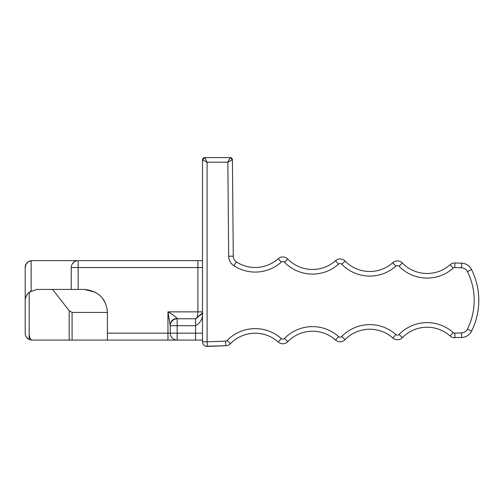 <?xml version="1.0" encoding="UTF-8"?>
<svg xmlns="http://www.w3.org/2000/svg" width="504" height="504" viewBox="0 0 504 504"><rect width="100%" height="100%" fill="white"/><g stroke="black" fill="none" stroke-linecap="round" stroke-linejoin="round"><path stroke-width="0.76" d="M202.495 164.506L202.495 159.881L204.8 157.595A2.3 2.3 180 0 0 202.495 159.881L207.1 162.2L204.8 157.595L230.126 157.595L232.426 159.881L232.47 164.506L232.426 159.881A2.3 2.3 180 0 0 230.126 157.595L232.426 159.881L233.27 256.183A6.905 6.905 180 0 0 236.414 261.916A34.537 34.537 180 0 0 278.221 258.703A6.905 6.905 -0 0 1 287.765 259.037A34.537 34.537 180 0 0 335.513 260.707A34.537 34.537 -0 0 1 287.765 259.037A6.905 6.905 180 0 0 278.221 258.703L281.282 262.137A2.3 2.3 -0 0 1 284.47 262.25A39.142 39.142 180 0 0 338.581 264.14A2.3 2.3 180 0 1 341.769 264.253A39.142 39.142 180 0 0 395.879 266.144A2.3 2.3 180 0 1 399.061 266.251A39.142 39.142 180 0 0 453.178 268.141A2.3 2.3 180 0 1 454.791 267.561L461.494 267.794A6.905 6.905 180 0 1 467.435 271.618A64.474 64.474 180 0 1 467.435 329.093A6.905 6.905 180 0 1 461.494 332.917L461.651 337.516A11.51 11.51 180 0 0 471.555 331.147A69.073 69.073 180 0 0 471.555 269.564A11.51 11.51 180 0 0 461.651 263.189A11.51 11.51 0 0 1 471.555 269.564L467.435 271.618M202.495 159.881L202.495 341.8A4.605 4.605 180 0 0 207.264 346.406L225.761 345.757A6.905 6.905 180 0 0 230.467 343.671L227.172 340.458A2.3 2.3 180 0 1 225.603 341.158L225.761 345.757L207.251 346.179M202.495 260.637L202.495 267.542L197.889 267.542L197.889 260.637L202.495 260.637L32.105 260.637A6.905 6.905 180 0 0 25.2 267.542L26.139 264.071M233.15 242.789L233.27 256.183A6.905 6.905 180 0 0 236.414 261.916A34.537 34.537 180 0 0 278.221 258.703M202.495 341.8L207.1 341.8L207.1 162.2L227.846 162.2L230.126 157.595L204.8 157.595A2.3 2.3 180 0 0 204.794 157.595M204.7 157.601A2.3 2.3 180 0 0 203.887 157.784M203.944 157.758L202.98 158.489M226.649 157.595L204.8 157.595L226.649 157.595M179.468 260.637L78.158 260.637A6.905 6.905 -0 0 0 71.253 267.542L71.253 289.416L78.158 289.416L78.158 267.542L197.889 267.542L197.889 311.869C197.681 316.329 196.913 318.635 195.59 318.774L195.59 325.685C200.857 322.68 203.162 318.074 202.495 311.869L202.413 312.94L195.596 318.774L177.169 318.774L195.59 318.774L177.169 318.774L177.169 325.685L170.257 325.685A6.905 6.905 -0 0 1 177.169 318.774L177.169 318.383C175.153 316.31 172.078 314.143 167.958 311.869L170.257 325.685A6.905 6.905 -0 0 1 177.169 318.774L195.59 318.774L186.379 318.774L195.59 318.774L202.274 313.614M202.438 312.738L202.495 311.907M202.495 340.074L32.105 340.074A6.905 6.905 -0 0 1 26.258 336.836M233.27 256.183L228.665 256.221L227.846 162.2L232.426 159.881M231.04 157.784L231.808 158.332M28.293 338.921L26.139 336.641L27.934 338.669M25.994 264.329L27.934 262.036M105.575 303.465L102.577 298.343M95.596 292.339L84.376 289.416C98.664 291.085 106.344 298.765 107.402 312.442L72.091 312.442L69.174 310.666L69.174 340.074M177.169 318.383C172.973 318.767 170.673 320.941 170.257 324.891L170.257 333.163L195.59 333.163L195.59 325.685L177.169 325.685L177.169 340.074A6.905 6.905 -0 0 1 170.257 333.163L107.402 333.163M202.495 333.163L195.59 333.163L195.59 340.074L107.402 340.074L107.402 312.442M25.2 300.932L25.2 333.163L25.2 300.932C25.137 297.719 26.466 294.815 29.188 292.219L36.71 289.416L52.586 289.416L69.174 310.666M25.2 333.163C25.099 335.696 26.429 337.781 29.188 339.425L32.105 340.074A6.905 2.917 90 0 1 29.188 333.163M30.467 339.872L31.147 340.005M197.889 260.637L78.158 260.637L78.158 267.542L71.253 267.542M25.2 267.542L25.2 299.779L25.2 267.542C25.124 264.203 27.109 261.923 31.147 260.7L32.105 260.637M72.192 264.065L74.485 261.689M227.172 340.458A39.142 39.142 180 0 1 281.282 338.568L278.221 342.008A34.537 34.537 180 0 0 230.467 343.671M278.221 342.008A6.905 6.905 180 0 0 287.765 341.674L284.47 338.461A2.3 2.3 180 0 1 281.282 338.568M284.47 338.461A39.142 39.142 180 0 1 338.581 336.571L335.513 340.005A34.537 34.537 180 0 0 287.765 341.674M335.513 340.005A6.905 6.905 180 0 0 345.064 339.671L341.769 336.458A39.142 39.142 -0 0 1 395.879 334.568A39.142 39.142 180 0 0 341.769 336.458A2.3 2.3 180 0 1 338.581 336.571M392.811 338.001A6.905 6.905 180 0 0 402.362 337.667L399.061 334.454A39.142 39.142 -0 0 1 453.178 332.564A39.142 39.142 180 0 0 399.061 334.454A2.3 2.3 180 0 1 395.879 334.568L392.811 338.001A34.537 34.537 180 0 0 345.064 339.671M450.11 336.004A6.905 6.905 180 0 0 454.954 337.756L454.791 333.15A2.3 2.3 180 0 1 453.178 332.564L450.11 336.004A34.537 34.537 180 0 0 402.362 337.667M454.948 337.529L461.651 337.516M461.651 263.189L454.954 262.956A6.905 6.905 180 0 0 450.11 264.707A6.905 6.905 -0 0 1 454.954 262.956L461.651 263.189L461.494 267.794M402.362 263.038A34.537 34.537 180 0 0 450.11 264.707A34.537 34.537 -0 0 1 402.362 263.038A6.905 6.905 180 0 0 392.811 262.704A34.537 34.537 -0 0 1 345.064 261.041A34.537 34.537 180 0 0 392.811 262.704A6.905 6.905 -0 0 1 402.362 263.038L399.061 266.251M345.064 261.041A6.905 6.905 180 0 0 335.513 260.707A6.905 6.905 -0 0 1 345.064 261.041L341.769 264.253M25.213 300.365L25.2 299.817M52.586 289.416L84.376 289.416M170.257 325.685L170.257 333.163M26 296.705L27.947 293.467M30.398 291.306L31.147 290.852M167.958 340.074L167.958 311.869L202.495 311.869L202.413 312.927M207.264 346.406L207.1 341.8L225.603 341.158M454.791 333.15L461.494 332.917M287.765 259.037L284.47 262.25A2.3 2.3 180 0 0 281.282 262.137A39.142 39.142 180 0 1 233.913 265.778L236.414 261.916M228.665 256.221A11.51 11.51 180 0 0 233.913 265.778M72.091 312.442L72.091 340.074M29.188 292.219L29.188 339.425M31.147 290.858L31.147 260.7M471.555 331.147L467.435 329.093M454.948 263.183L454.791 267.561M450.11 264.707L453.178 268.141M392.811 262.704L395.879 266.144M335.513 260.707L338.581 264.14"/></g></svg>
